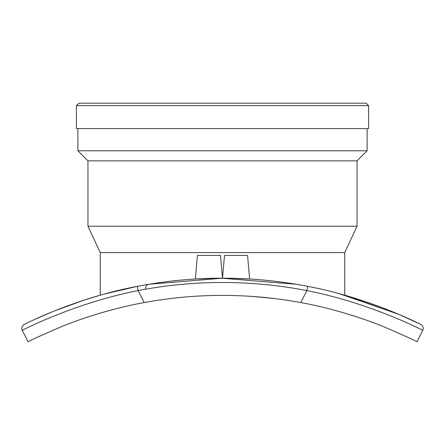 <?xml version="1.0" encoding="UTF-8"?>
<svg xmlns="http://www.w3.org/2000/svg" width="445" height="445" viewBox="0 0 445 445"><rect width="100%" height="100%" fill="white"/><g stroke="black" fill="none" stroke-linecap="round" stroke-linejoin="round"><path stroke-width="0.67" d="M419.668 323.927L420.814 324.494C422.544 325.351 370.568 298.033 307.69 286.363A447.77 447.77 0 0 0 137.31 286.363C74.426 298.039 22.456 325.351 24.186 324.494L25.332 323.927M411.364 319.955L419.702 323.943L399.543 314.671L344.747 295.191L352.106 297.349M391.389 311.255L401.707 315.605M36.078 318.831L52.955 311.522M82.214 300.725L100.253 295.191L100.253 252.588L344.747 252.588L357.046 226.21L357.046 160.856L367.119 150.788L367.119 128.566M249.628 279.004L226.466 278.203L249.628 279.004L247.565 255.424L224.497 255.424L222.506 278.181L223.535 278.186L221.465 278.186L295.97 284.249M218.534 278.203L195.372 279.004L218.534 278.203M339.446 293.722L398.392 314.176M145.498 289.244C145.448 286.396 146.628 284.733 149.031 284.249L222.5 278.181L220.503 255.424L197.435 255.424L195.372 279.004M83.844 300.191L53.617 311.255L84.055 300.125M104.347 294.05L137.31 286.363L138.128 290.591A443.465 443.465 0 0 1 306.872 290.591C371.141 303.162 424.524 331.18 422.75 330.301L416.926 341.805L422.75 330.301A4.305 4.305 0 0 0 420.814 324.494A4.305 4.305 0 0 1 422.75 330.301M24.186 324.494A4.305 4.305 0 0 0 22.25 330.301C20.476 331.18 73.859 303.162 138.128 290.591L144.197 302.583A430.549 430.549 0 0 1 300.803 302.583C331.547 308.046 364.516 318.698 384.558 327.069C405.796 336.314 416.587 341.226 416.926 341.805M28.074 341.805L22.25 330.301L28.074 341.805C28.413 341.226 39.205 336.314 60.442 327.069C80.484 318.698 113.453 308.046 144.197 302.583M222.5 105.654L368.577 105.654L366.118 103.196L78.882 103.196L76.423 105.654L222.5 105.654M76.423 105.654L76.423 128.566L368.577 128.566L368.577 105.654M215.208 295.469L222.5 295.402M251.67 296.392L273.002 298.378M100.253 252.588L87.954 226.21L357.046 226.21M87.954 226.21L87.954 160.856L357.046 160.856M87.954 160.856L77.881 150.788L367.119 150.788M300.803 302.583L306.872 290.591L307.69 286.363A447.77 447.77 0 0 0 137.31 286.363M344.747 295.191L344.747 252.588M77.881 150.788L77.881 128.566"/></g></svg>
